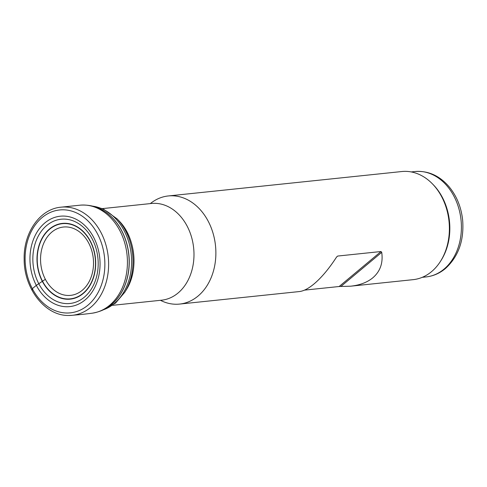 <?xml version="1.0" encoding="UTF-8"?>
<svg xmlns="http://www.w3.org/2000/svg" width="487" height="487" viewBox="0 0 487 487"><rect width="100%" height="100%" fill="white"/><g stroke="black" fill="none" stroke-linecap="round" stroke-linejoin="round"><path stroke-width="0.73" d="M304.466 290.136L339.129 286.514L350.555 286.204C359.814 285.199 367.241 282.393 372.829 277.785C380.25 271.405 383.214 262.931 381.723 252.357L381.035 251.523L337.71 256.052L336.547 257.081C329.09 268.587 321.584 277.541 314.024 283.939C308.484 288.535 303.626 291.074 299.456 291.549L179.612 304.077A54.361 41.766 84 0 1 160.448 300.315M150.331 203.596A54.361 41.766 84 0 1 168.307 195.951L401.812 171.534A54.361 41.766 84 0 1 432.176 183.605A54.361 41.766 84 0 1 440.327 261.568A54.361 41.766 84 0 1 431.543 271.649A54.361 41.766 84 0 1 413.122 279.66L350.555 286.204M168.307 195.951A54.361 41.766 84 0 1 212.989 233.036A54.361 41.766 84 0 1 198.032 296.066A54.361 41.766 84 0 1 179.612 304.077M432.176 183.605L433.059 184.506A52.992 40.713 84 0 1 441.009 260.502L440.327 261.568M45.352 279.307L36.312 285.364L32.337 288.675L32.379 289.887M112.619 305.319L161.55 300.199A48.627 37.359 -96 0 0 178.029 293.034A48.627 37.359 -96 0 0 191.403 236.652A48.627 37.359 -96 0 0 151.439 203.481L102.507 208.6M444.016 269.122A52.992 40.713 -96 0 0 458.59 207.675A52.992 40.713 -96 0 0 415.034 171.527C428.012 170.566 439.28 175.533 448.819 186.424C456.636 195.804 461.244 207.054 462.65 220.173C464.19 240.523 458.431 256.655 445.374 268.574C439.621 273.353 433.18 276.141 426.058 276.933A52.992 40.713 -96 0 0 444.016 269.122M381.723 252.357L340.827 286.508M337.71 256.052L336.633 256.953M339.129 286.514L381.035 251.523M92.445 206.123A52.955 40.689 84 0 1 129.95 246.659A52.955 40.689 84 0 1 114.214 303.578A52.955 40.689 84 0 1 103.287 309.823M91.739 205.952L103.043 208.826L117.172 218.913A52.212 40.111 84 0 1 124.836 292.194A52.212 40.111 84 0 1 124.83 292.194L115.522 303.115L102.635 310.134M117.172 218.913L119.023 220.861A48.98 37.633 84 0 1 126.243 289.905L124.83 292.194M69.051 295.463A34.352 26.389 84 0 1 41.498 250.281A34.352 26.389 84 0 1 82.297 234.314A34.352 26.389 84 0 1 82.248 290.295A34.352 26.389 84 0 1 69.051 295.463M68.539 298.969A37.797 29.037 84 0 1 38.266 249.228A37.797 29.037 84 0 1 83.161 231.696A37.797 29.037 84 0 1 83.1 293.284A37.797 29.037 84 0 1 68.539 298.969M68.564 299.249A38.077 29.25 84 0 1 38.041 249.167A38.077 29.25 84 0 1 83.259 231.471A38.077 29.25 84 0 1 83.204 293.521A38.077 29.25 84 0 1 68.564 299.249M68.564 303.596A42.363 32.55 84 0 1 33.92 248.364A42.363 32.55 84 0 1 84.178 228.044A42.363 32.55 84 0 1 84.275 297.247A42.363 32.55 84 0 1 68.564 303.596M68.168 306.725A45.443 34.918 84 0 1 31.125 247.384A45.443 34.918 84 0 1 85.055 225.706A45.443 34.918 84 0 1 85.128 299.907A45.443 34.918 84 0 1 68.168 306.725M67.486 313.013A51.719 39.733 84 0 1 26.633 244.541A51.719 39.733 84 0 1 88.117 221.08A51.719 39.733 84 0 1 87.891 305.221A51.719 39.733 84 0 1 67.486 313.013M99.999 208.813A53.582 41.17 84 0 1 100.066 208.844A53.582 41.17 84 0 1 128.745 253.581A53.582 41.17 84 0 1 111.663 304.405A53.582 41.17 84 0 1 110.178 305.58L110.062 305.672A53.673 41.237 84 0 0 111.535 304.503A53.673 41.237 84 0 0 128.647 253.593A53.673 41.237 84 0 0 99.926 208.783A53.673 41.237 84 0 0 99.823 208.734C94.216 205.977 87.867 204.777 80.775 205.118A54.361 41.766 84 0 1 80.799 205.112A54.361 41.766 84 0 1 124.709 242.873A54.361 41.766 84 0 1 109.581 305.312A54.361 41.766 84 0 1 92.104 313.214C77.859 315.028 76.97 314.779 71.906 315.339L68.521 315.473C45.108 315.905 23.966 288.596 24.167 259.334C23.37 233.048 39.691 209.197 60.595 207.218L60.595 207.218A54.361 41.766 84 0 1 105.642 243.975A54.361 41.766 84 0 1 90.771 307.285A54.361 41.766 84 0 1 71.906 315.339L71.906 315.339A54.361 41.766 84 0 1 68.612 315.466M92.104 313.214A54.361 41.766 84 0 1 92.08 313.22C99.275 312.003 105.241 309.513 109.965 305.745A53.673 41.237 84 0 0 110.062 305.672M422.241 277.328L426.058 276.933M411.223 171.923L415.034 171.527M119.023 220.861C135.252 236.968 139.179 269.786 126.243 289.905M60.595 207.218L80.799 205.112"/></g></svg>
